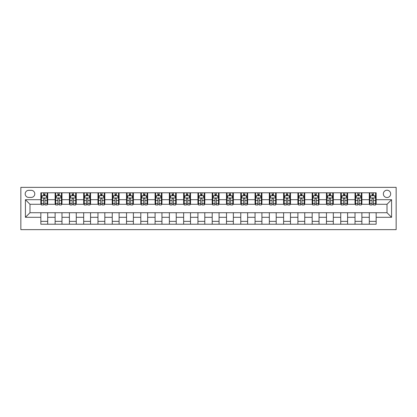 <?xml version="1.0" encoding="UTF-8"?>
<svg xmlns="http://www.w3.org/2000/svg" width="417" height="417" viewBox="0 0 417 417"><rect width="100%" height="100%" fill="white"/><g stroke="black" fill="none" stroke-linecap="round" stroke-linejoin="round"><path stroke-width="0.63" d="M387.012 190.22A3.654 3.654 0 0 0 383.353 193.879A3.654 3.654 0 0 0 387.012 197.533A3.654 3.654 0 0 0 390.666 193.879A3.654 3.654 0 0 0 387.012 190.22M20.85 229.637L396.15 229.637L396.15 187.363L20.85 187.363L20.85 229.637M28.731 197.418L31.249 197.418A3.539 3.539 0 0 0 34.788 193.879A3.539 3.539 0 0 0 31.249 190.334L28.731 190.334A3.539 3.539 0 0 0 25.192 193.879A3.539 3.539 0 0 0 28.731 197.418M40.845 217.299L25.421 217.299L25.421 199.701L40.845 199.701L40.845 204.273L29.988 204.273L29.988 212.727L40.845 212.727L40.845 224.21L376.155 224.21L376.155 212.727L387.012 212.727L387.012 204.273L376.155 204.273L376.155 199.701L391.579 199.701L391.579 217.299L376.155 217.299M376.155 199.701L376.155 192.79L40.845 192.79L40.845 199.701M369.3 192.79L369.3 204.273L369.874 204.273M372.042 204.273L373.413 204.273M375.587 204.273L376.155 204.273M369.3 204.273L361.304 204.273M355.023 192.79L355.023 204.273L355.592 204.273M357.765 204.273L359.136 204.273M355.023 204.273L347.022 204.273M340.741 192.79L340.741 204.273L341.309 204.273M343.483 204.273L344.854 204.273M340.741 204.273L332.745 204.273M326.459 192.79L326.459 204.273L327.032 204.273M329.201 204.273L330.572 204.273M326.459 204.273L318.463 204.273M312.177 192.79L312.177 204.273L312.75 204.273M314.918 204.273L316.289 204.273M312.177 204.273L304.181 204.273M297.9 192.79L297.9 204.273L298.468 204.273M300.641 204.273L302.012 204.273M297.9 204.273L289.898 204.273M283.617 192.79L283.617 204.273L284.191 204.273M286.359 204.273L287.73 204.273M283.617 204.273L275.621 204.273M269.335 192.79L269.335 204.273L269.908 204.273M272.077 204.273L273.448 204.273M269.335 204.273L261.339 204.273M255.058 192.79L255.058 204.273L255.626 204.273M257.8 204.273L259.171 204.273M255.058 204.273L247.057 204.273M240.776 192.79L240.776 204.273L241.344 204.273M243.518 204.273L244.888 204.273M240.776 204.273L232.78 204.273M226.494 192.79L226.494 204.273L227.067 204.273M229.235 204.273L230.606 204.273M226.494 204.273L218.498 204.273M212.211 192.79L212.211 204.273L212.785 204.273M214.953 204.273L216.324 204.273M212.211 204.273L204.215 204.273M197.934 192.79L197.934 204.273L198.502 204.273M200.676 204.273L202.047 204.273M197.934 204.273L189.933 204.273M183.652 192.79L183.652 204.273L184.22 204.273M186.394 204.273L187.765 204.273M183.652 204.273L175.656 204.273M169.37 192.79L169.37 204.273L169.943 204.273M172.112 204.273L173.482 204.273M169.37 204.273L161.374 204.273M155.088 192.79L155.088 204.273L155.661 204.273M157.829 204.273L159.2 204.273M155.088 204.273L147.092 204.273M140.81 192.79L140.81 204.273L141.379 204.273M143.552 204.273L144.923 204.273M140.81 204.273L132.809 204.273M126.528 192.79L126.528 204.273L127.102 204.273M129.27 204.273L130.641 204.273M126.528 204.273L118.532 204.273M112.246 192.79L112.246 204.273L112.819 204.273M114.988 204.273L116.359 204.273M112.246 204.273L104.25 204.273M97.969 192.79L97.969 204.273L98.537 204.273M100.711 204.273L102.082 204.273M97.969 204.273L89.968 204.273M83.687 192.79L83.687 204.273L84.255 204.273M86.428 204.273L87.799 204.273M83.687 204.273L75.691 204.273M69.404 192.79L69.404 204.273L69.978 204.273M72.146 204.273L73.517 204.273M69.404 204.273L61.408 204.273M55.122 192.79L55.122 204.273L55.696 204.273M57.864 204.273L59.235 204.273M55.122 204.273L47.126 204.273M40.845 204.273L41.413 204.273M43.587 204.273L44.958 204.273M40.845 212.727L47.7 212.727L47.7 224.21M376.155 212.727L47.7 212.727M47.7 192.79L47.7 204.273M40.845 195.646L41.413 195.646M43.587 195.646L44.958 195.646M47.126 195.646L47.7 195.646M40.845 221.354L47.7 221.354M55.122 212.727L55.122 224.21M61.977 192.79L61.977 204.273M55.122 195.646L55.696 195.646M57.864 195.646L59.235 195.646M61.408 195.646L61.977 195.646M61.977 212.727L61.977 224.21M55.122 221.354L61.977 221.354M69.404 212.727L69.404 224.21M76.259 212.727L76.259 224.21M69.404 221.354L76.259 221.354M76.259 192.79L76.259 204.273M69.404 195.646L69.978 195.646M72.146 195.646L73.517 195.646M75.691 195.646L76.259 195.646M83.687 212.727L83.687 224.21M90.541 212.727L90.541 224.21M83.687 221.354L90.541 221.354M90.541 192.79L90.541 204.273M83.687 195.646L84.255 195.646M86.428 195.646L87.799 195.646M89.968 195.646L90.541 195.646M97.969 212.727L97.969 224.21M104.823 212.727L104.823 224.21M97.969 221.354L104.823 221.354M104.823 192.79L104.823 204.273M97.969 195.646L98.537 195.646M100.711 195.646L102.082 195.646M104.25 195.646L104.823 195.646M112.246 212.727L112.246 224.21M119.1 212.727L119.1 224.21M112.246 221.354L119.1 221.354M119.1 192.79L119.1 204.273M112.246 195.646L112.819 195.646M114.988 195.646L116.359 195.646M118.532 195.646L119.1 195.646M126.528 212.727L126.528 224.21M133.383 212.727L133.383 224.21M126.528 221.354L133.383 221.354M133.383 192.79L133.383 204.273M126.528 195.646L127.102 195.646M129.27 195.646L130.641 195.646M132.809 195.646L133.383 195.646M140.81 212.727L140.81 224.21M147.665 212.727L147.665 224.21M140.81 221.354L147.665 221.354M147.665 192.79L147.665 204.273M140.81 195.646L141.379 195.646M143.552 195.646L144.923 195.646M147.092 195.646L147.665 195.646M155.088 212.727L155.088 224.21M161.942 212.727L161.942 224.21M155.088 221.354L161.942 221.354M161.942 192.79L161.942 204.273M155.088 195.646L155.661 195.646M157.829 195.646L159.2 195.646M161.374 195.646L161.942 195.646M169.37 212.727L169.37 224.21M176.224 212.727L176.224 224.21M169.37 221.354L176.224 221.354M176.224 192.79L176.224 204.273M169.37 195.646L169.943 195.646M172.112 195.646L173.482 195.646M175.656 195.646L176.224 195.646M183.652 212.727L183.652 224.21M190.506 212.727L190.506 224.21M183.652 221.354L190.506 221.354M190.506 192.79L190.506 204.273M183.652 195.646L184.22 195.646M186.394 195.646L187.765 195.646M189.933 195.646L190.506 195.646M197.934 212.727L197.934 224.21M204.789 212.727L204.789 224.21M197.934 221.354L204.789 221.354M204.789 192.79L204.789 204.273M197.934 195.646L198.502 195.646M200.676 195.646L202.047 195.646M204.215 195.646L204.789 195.646M212.211 212.727L212.211 224.21M219.066 212.727L219.066 224.21M212.211 221.354L219.066 221.354M219.066 192.79L219.066 204.273M212.211 195.646L212.785 195.646M214.953 195.646L216.324 195.646M218.498 195.646L219.066 195.646M226.494 212.727L226.494 224.21M233.348 212.727L233.348 224.21M226.494 221.354L233.348 221.354M233.348 192.79L233.348 204.273M226.494 195.646L227.067 195.646M229.235 195.646L230.606 195.646M232.78 195.646L233.348 195.646M240.776 212.727L240.776 224.21M247.63 212.727L247.63 224.21M240.776 221.354L247.63 221.354M247.63 192.79L247.63 204.273M240.776 195.646L241.344 195.646M243.518 195.646L244.888 195.646M247.057 195.646L247.63 195.646M255.058 212.727L255.058 224.21M261.912 212.727L261.912 224.21M255.058 221.354L261.912 221.354M261.912 192.79L261.912 204.273M255.058 195.646L255.626 195.646M257.8 195.646L259.171 195.646M261.339 195.646L261.912 195.646M269.335 212.727L269.335 224.21M276.19 212.727L276.19 224.21M269.335 221.354L276.19 221.354M276.19 192.79L276.19 204.273M269.335 195.646L269.908 195.646M272.077 195.646L273.448 195.646M275.621 195.646L276.19 195.646M283.617 212.727L283.617 224.21M290.472 212.727L290.472 224.21M283.617 221.354L290.472 221.354M290.472 192.79L290.472 204.273M283.617 195.646L284.191 195.646M286.359 195.646L287.73 195.646M289.898 195.646L290.472 195.646M297.9 212.727L297.9 224.21M304.754 212.727L304.754 224.21M297.9 221.354L304.754 221.354M304.754 192.79L304.754 204.273M297.9 195.646L298.468 195.646M300.641 195.646L302.012 195.646M304.181 195.646L304.754 195.646M312.177 212.727L312.177 224.21M319.031 212.727L319.031 224.21M312.177 221.354L319.031 221.354M319.031 192.79L319.031 204.273M312.177 195.646L312.75 195.646M314.918 195.646L316.289 195.646M318.463 195.646L319.031 195.646M326.459 212.727L326.459 224.21M333.313 212.727L333.313 224.21M326.459 221.354L333.313 221.354M333.313 192.79L333.313 204.273M326.459 195.646L327.032 195.646M329.201 195.646L330.572 195.646M332.745 195.646L333.313 195.646M340.741 212.727L340.741 224.21M347.596 212.727L347.596 224.21M340.741 221.354L347.596 221.354M347.596 192.79L347.596 204.273M340.741 195.646L341.309 195.646M343.483 195.646L344.854 195.646M347.022 195.646L347.596 195.646M355.023 212.727L355.023 224.21M361.878 212.727L361.878 224.21M355.023 221.354L361.878 221.354M361.878 192.79L361.878 204.273M355.023 195.646L355.592 195.646M357.765 195.646L359.136 195.646M361.304 195.646L361.878 195.646M369.3 212.727L369.3 224.21M369.3 221.354L376.155 221.354M369.3 195.646L369.874 195.646M372.042 195.646L373.413 195.646M375.587 195.646L376.155 195.646M29.988 204.273L25.421 199.701M29.988 212.727L25.421 217.299M391.579 199.701L387.012 204.273M391.579 217.299L387.012 212.727M44.958 194.275L43.587 194.275M47.126 203.527L44.958 203.527L44.958 204.961L47.126 204.961L47.126 197.992L45.985 195.703L42.555 195.703L41.413 197.992L41.413 204.961L43.587 204.961L43.587 203.527L41.413 203.527M41.413 197.992L41.413 192.79M47.126 197.992L47.126 192.79M43.587 195.703L43.587 192.79M44.958 192.79L44.958 195.703M44.958 203.527L44.958 198.846C44.499 197.966 44.04 197.966 43.587 198.846L43.587 203.527M59.235 194.275L57.864 194.275M61.408 203.527L59.235 203.527L59.235 204.961L61.408 204.961L61.408 197.992L60.267 195.703L56.837 195.703L55.696 197.992L55.696 204.961L57.864 204.961L57.864 203.527L55.696 203.527M55.696 197.992L55.696 192.79M61.408 197.992L61.408 192.79M57.864 195.703L57.864 192.79M59.235 192.79L59.235 195.703M59.235 203.527L59.235 198.846C58.781 197.966 58.323 197.966 57.864 198.846L57.864 203.527M73.517 194.275L72.146 194.275M75.691 203.527L73.517 203.527L73.517 204.961L75.691 204.961L75.691 197.992L74.544 195.703L71.119 195.703L69.978 197.992L69.978 204.961L72.146 204.961L72.146 203.527L69.978 203.527M69.978 197.992L69.978 192.79M75.691 197.992L75.691 192.79M72.146 195.703L72.146 192.79M73.517 192.79L73.517 195.703M73.517 203.527L73.517 198.846C73.064 197.966 72.605 197.966 72.146 198.846L72.146 203.527M87.799 194.275L86.428 194.275M89.968 203.527L87.799 203.527L87.799 204.961L89.968 204.961L89.968 197.992L88.826 195.703L85.402 195.703L84.255 197.992L84.255 204.961L86.428 204.961L86.428 203.527L84.255 203.527M84.255 197.992L84.255 192.79M89.968 197.992L89.968 192.79M86.428 195.703L86.428 192.79M87.799 192.79L87.799 195.703M87.799 203.527L87.799 198.846C87.341 197.966 86.887 197.966 86.428 198.846L86.428 203.527M102.082 194.275L100.711 194.275M104.25 203.527L102.082 203.527L102.082 204.961L104.25 204.961L104.25 197.992L103.108 195.703L99.679 195.703L98.537 197.992L98.537 204.961L100.711 204.961L100.711 203.527L98.537 203.527M98.537 197.992L98.537 192.79M104.25 197.992L104.25 192.79M100.711 195.703L100.711 192.79M102.082 192.79L102.082 195.703M102.082 203.527L102.082 198.846C101.623 197.966 101.164 197.966 100.711 198.846L100.711 203.527M116.359 194.275L114.988 194.275M118.532 203.527L116.359 203.527L116.359 204.961L118.532 204.961L118.532 197.992L117.391 195.703L113.961 195.703L112.819 197.992L112.819 204.961L114.988 204.961L114.988 203.527L112.819 203.527M112.819 197.992L112.819 192.79M118.532 197.992L118.532 192.79M114.988 195.703L114.988 192.79M116.359 192.79L116.359 195.703M116.359 203.527L116.359 198.846C115.905 197.966 115.446 197.966 114.988 198.846L114.988 203.527M130.641 194.275L129.27 194.275M132.809 203.527L130.641 203.527L130.641 204.961L132.809 204.961L132.809 197.992L131.668 195.703L128.243 195.703L127.102 197.992L127.102 204.961L129.27 204.961L129.27 203.527L127.102 203.527M127.102 197.992L127.102 192.79M132.809 197.992L132.809 192.79M129.27 195.703L129.27 192.79M130.641 192.79L130.641 195.703M130.641 203.527L130.641 198.846C130.182 197.966 129.729 197.966 129.27 198.846L129.27 203.527M144.923 194.275L143.552 194.275M147.092 203.527L144.923 203.527L144.923 204.961L147.092 204.961L147.092 197.992L145.95 195.703L142.52 195.703L141.379 197.992L141.379 204.961L143.552 204.961L143.552 203.527L141.379 203.527M141.379 197.992L141.379 192.79M147.092 197.992L147.092 192.79M143.552 195.703L143.552 192.79M144.923 192.79L144.923 195.703M144.923 203.527L144.923 198.846C144.464 197.966 144.011 197.966 143.552 198.846L143.552 203.527M159.2 194.275L157.829 194.275M161.374 203.527L159.2 203.527L159.2 204.961L161.374 204.961L161.374 197.992L160.232 195.703L156.802 195.703L155.661 197.992L155.661 204.961L157.829 204.961L157.829 203.527L155.661 203.527M155.661 197.992L155.661 192.79M161.374 197.992L161.374 192.79M157.829 195.703L157.829 192.79M159.2 192.79L159.2 195.703M159.2 203.527L159.2 198.846C158.747 197.966 158.288 197.966 157.829 198.846L157.829 203.527M173.482 194.275L172.112 194.275M175.656 203.527L173.482 203.527L173.482 204.961L175.656 204.961L175.656 197.992L174.509 195.703L171.085 195.703L169.943 197.992L169.943 204.961L172.112 204.961L172.112 203.527L169.943 203.527M169.943 197.992L169.943 192.79M175.656 197.992L175.656 192.79M172.112 195.703L172.112 192.79M173.482 192.79L173.482 195.703M173.482 203.527L173.482 198.846C173.029 197.966 172.57 197.966 172.112 198.846L172.112 203.527M187.765 194.275L186.394 194.275M189.933 203.527L187.765 203.527L187.765 204.961L189.933 204.961L189.933 197.992L188.792 195.703L185.367 195.703L184.22 197.992L184.22 204.961L186.394 204.961L186.394 203.527L184.22 203.527M184.22 197.992L184.22 192.79M189.933 197.992L189.933 192.79M186.394 195.703L186.394 192.79M187.765 192.79L187.765 195.703M187.765 203.527L187.765 198.846C187.306 197.966 186.852 197.966 186.394 198.846L186.394 203.527M202.047 194.275L200.676 194.275M204.215 203.527L202.047 203.527L202.047 204.961L204.215 204.961L204.215 197.992L203.074 195.703L199.644 195.703L198.502 197.992L198.502 204.961L200.676 204.961L200.676 203.527L198.502 203.527M198.502 197.992L198.502 192.79M204.215 197.992L204.215 192.79M200.676 195.703L200.676 192.79M202.047 192.79L202.047 195.703M202.047 203.527L202.047 198.846C201.588 197.966 201.13 197.966 200.676 198.846L200.676 203.527M216.324 194.275L214.953 194.275M218.498 203.527L216.324 203.527L216.324 204.961L218.498 204.961L218.498 197.992L217.356 195.703L213.926 195.703L212.785 197.992L212.785 204.961L214.953 204.961L214.953 203.527L212.785 203.527M212.785 197.992L212.785 192.79M218.498 197.992L218.498 192.79M214.953 195.703L214.953 192.79M216.324 192.79L216.324 195.703M216.324 203.527L216.324 198.846C215.87 197.966 215.412 197.966 214.953 198.846L214.953 203.527M230.606 194.275L229.235 194.275M232.78 203.527L230.606 203.527L230.606 204.961L232.78 204.961L232.78 197.992L231.633 195.703L228.208 195.703L227.067 197.992L227.067 204.961L229.235 204.961L229.235 203.527L227.067 203.527M227.067 197.992L227.067 192.79M232.78 197.992L232.78 192.79M229.235 195.703L229.235 192.79M230.606 192.79L230.606 195.703M230.606 203.527L230.606 198.846C230.153 197.966 229.694 197.966 229.235 198.846L229.235 203.527M244.888 194.275L243.518 194.275M247.057 203.527L244.888 203.527L244.888 204.961L247.057 204.961L247.057 197.992L245.915 195.703L242.491 195.703L241.344 197.992L241.344 204.961L243.518 204.961L243.518 203.527L241.344 203.527M241.344 197.992L241.344 192.79M247.057 197.992L247.057 192.79M243.518 195.703L243.518 192.79M244.888 192.79L244.888 195.703M244.888 203.527L244.888 198.846C244.43 197.966 243.976 197.966 243.518 198.846L243.518 203.527M259.171 194.275L257.8 194.275M261.339 203.527L259.171 203.527L259.171 204.961L261.339 204.961L261.339 197.992L260.198 195.703L256.768 195.703L255.626 197.992L255.626 204.961L257.8 204.961L257.8 203.527L255.626 203.527M255.626 197.992L255.626 192.79M261.339 197.992L261.339 192.79M257.8 195.703L257.8 192.79M259.171 192.79L259.171 195.703M259.171 203.527L259.171 198.846C258.712 197.966 258.253 197.966 257.8 198.846L257.8 203.527M273.448 194.275L272.077 194.275M275.621 203.527L273.448 203.527L273.448 204.961L275.621 204.961L275.621 197.992L274.48 195.703L271.05 195.703L269.908 197.992L269.908 204.961L272.077 204.961L272.077 203.527L269.908 203.527M269.908 197.992L269.908 192.79M275.621 197.992L275.621 192.79M272.077 195.703L272.077 192.79M273.448 192.79L273.448 195.703M273.448 203.527L273.448 198.846C272.994 197.966 272.536 197.966 272.077 198.846L272.077 203.527M287.73 194.275L286.359 194.275M289.898 203.527L287.73 203.527L287.73 204.961L289.898 204.961L289.898 197.992L288.757 195.703L285.332 195.703L284.191 197.992L284.191 204.961L286.359 204.961L286.359 203.527L284.191 203.527M284.191 197.992L284.191 192.79M289.898 197.992L289.898 192.79M286.359 195.703L286.359 192.79M287.73 192.79L287.73 195.703M287.73 203.527L287.73 198.846C287.271 197.966 286.818 197.966 286.359 198.846L286.359 203.527M302.012 194.275L300.641 194.275M304.181 203.527L302.012 203.527L302.012 204.961L304.181 204.961L304.181 197.992L303.039 195.703L299.609 195.703L298.468 197.992L298.468 204.961L300.641 204.961L300.641 203.527L298.468 203.527M298.468 197.992L298.468 192.79M304.181 197.992L304.181 192.79M300.641 195.703L300.641 192.79M302.012 192.79L302.012 195.703M302.012 203.527L302.012 198.846C301.554 197.966 301.1 197.966 300.641 198.846L300.641 203.527M316.289 194.275L314.918 194.275M318.463 203.527L316.289 203.527L316.289 204.961L318.463 204.961L318.463 197.992L317.321 195.703L313.892 195.703L312.75 197.992L312.75 204.961L314.918 204.961L314.918 203.527L312.75 203.527M312.75 197.992L312.75 192.79M318.463 197.992L318.463 192.79M314.918 195.703L314.918 192.79M316.289 192.79L316.289 195.703M316.289 203.527L316.289 198.846C315.836 197.966 315.377 197.966 314.918 198.846L314.918 203.527M330.572 194.275L329.201 194.275M332.745 203.527L330.572 203.527L330.572 204.961L332.745 204.961L332.745 197.992L331.598 195.703L328.174 195.703L327.032 197.992L327.032 204.961L329.201 204.961L329.201 203.527L327.032 203.527M327.032 197.992L327.032 192.79M332.745 197.992L332.745 192.79M329.201 195.703L329.201 192.79M330.572 192.79L330.572 195.703M330.572 203.527L330.572 198.846C330.118 197.966 329.659 197.966 329.201 198.846L329.201 203.527M344.854 194.275L343.483 194.275M347.022 203.527L344.854 203.527L344.854 204.961L347.022 204.961L347.022 197.992L345.881 195.703L342.456 195.703L341.309 197.992L341.309 204.961L343.483 204.961L343.483 203.527L341.309 203.527M341.309 197.992L341.309 192.79M347.022 197.992L347.022 192.79M343.483 195.703L343.483 192.79M344.854 192.79L344.854 195.703M344.854 203.527L344.854 198.846C344.395 197.966 343.942 197.966 343.483 198.846L343.483 203.527M359.136 194.275L357.765 194.275M361.304 203.527L359.136 203.527L359.136 204.961L361.304 204.961L361.304 197.992L360.163 195.703L356.733 195.703L355.592 197.992L355.592 204.961L357.765 204.961L357.765 203.527L355.592 203.527M355.592 197.992L355.592 192.79M361.304 197.992L361.304 192.79M357.765 195.703L357.765 192.79M359.136 192.79L359.136 195.703M359.136 203.527L359.136 198.846C358.677 197.966 358.219 197.966 357.765 198.846L357.765 203.527M373.413 194.275L372.042 194.275M375.587 203.527L373.413 203.527L373.413 204.961L375.587 204.961L375.587 197.992L374.445 195.703L371.015 195.703L369.874 197.992L369.874 204.961L372.042 204.961L372.042 203.527L369.874 203.527M369.874 197.992L369.874 192.79M375.587 197.992L375.587 192.79M372.042 195.703L372.042 192.79M373.413 192.79L373.413 195.703M373.413 203.527L373.413 198.846C372.96 197.966 372.501 197.966 372.042 198.846L372.042 203.527M55.122 217.299L47.7 217.299M55.122 199.701L47.7 199.701M69.404 199.701L61.977 199.701M69.404 217.299L61.977 217.299M83.687 199.701L76.259 199.701M83.687 217.299L76.259 217.299M97.969 199.701L90.541 199.701M97.969 217.299L90.541 217.299M112.246 199.701L104.823 199.701M112.246 217.299L104.823 217.299M126.528 199.701L119.1 199.701M126.528 217.299L119.1 217.299M140.81 199.701L133.383 199.701M140.81 217.299L133.383 217.299M155.088 199.701L147.665 199.701M155.088 217.299L147.665 217.299M169.37 199.701L161.942 199.701M169.37 217.299L161.942 217.299M183.652 199.701L176.224 199.701M183.652 217.299L176.224 217.299M197.934 199.701L190.506 199.701M197.934 217.299L190.506 217.299M212.211 199.701L204.789 199.701M212.211 217.299L204.789 217.299M226.494 199.701L219.066 199.701M226.494 217.299L219.066 217.299M240.776 199.701L233.348 199.701M240.776 217.299L233.348 217.299M255.058 199.701L247.63 199.701M255.058 217.299L247.63 217.299M269.335 199.701L261.912 199.701M269.335 217.299L261.912 217.299M283.617 199.701L276.19 199.701M283.617 217.299L276.19 217.299M297.9 199.701L290.472 199.701M297.9 217.299L290.472 217.299M312.177 199.701L304.754 199.701M312.177 217.299L304.754 217.299M326.459 199.701L319.031 199.701M326.459 217.299L319.031 217.299M340.741 199.701L333.313 199.701M340.741 217.299L333.313 217.299M355.023 199.701L347.596 199.701M355.023 217.299L347.596 217.299M369.3 199.701L361.878 199.701M369.3 217.299L361.878 217.299M47.1 197.934L41.445 197.934M41.413 195.844L42.487 195.844M46.052 195.844L47.126 195.844M43.587 200.462L41.413 200.462M47.126 200.462L44.958 200.462M44.958 195.005L43.587 195.005M61.377 197.934L55.722 197.934M55.696 195.844L56.769 195.844M60.335 195.844L61.408 195.844M57.864 200.462L55.696 200.462M61.408 200.462L59.235 200.462M59.235 195.005L57.864 195.005M75.659 197.934L70.004 197.934M69.978 195.844L71.052 195.844M74.617 195.844L75.691 195.844M72.146 200.462L69.978 200.462M75.691 200.462L73.517 200.462M73.517 195.005L72.146 195.005M89.942 197.934L84.286 197.934M84.255 195.844L85.329 195.844M88.894 195.844L89.968 195.844M86.428 200.462L84.255 200.462M89.968 200.462L87.799 200.462M87.799 195.005L86.428 195.005M104.224 197.934L98.568 197.934M98.537 195.844L99.611 195.844M103.176 195.844L104.25 195.844M100.711 200.462L98.537 200.462M104.25 200.462L102.082 200.462M102.082 195.005L100.711 195.005M118.501 197.934L112.845 197.934M112.819 195.844L113.893 195.844M117.458 195.844L118.532 195.844M114.988 200.462L112.819 200.462M118.532 200.462L116.359 200.462M116.359 195.005L114.988 195.005M132.783 197.934L127.128 197.934M127.102 195.844L128.175 195.844M131.736 195.844L132.809 195.844M129.27 200.462L127.102 200.462M132.809 200.462L130.641 200.462M130.641 195.005L129.27 195.005M147.065 197.934L141.41 197.934M141.379 195.844L142.452 195.844M146.018 195.844L147.092 195.844M143.552 200.462L141.379 200.462M147.092 200.462L144.923 200.462M144.923 195.005L143.552 195.005M161.343 197.934L155.687 197.934M155.661 195.844L156.735 195.844M160.3 195.844L161.374 195.844M157.829 200.462L155.661 200.462M161.374 200.462L159.2 200.462M159.2 195.005L157.829 195.005M175.625 197.934L169.969 197.934M169.943 195.844L171.017 195.844M174.582 195.844L175.656 195.844M172.112 200.462L169.943 200.462M175.656 200.462L173.482 200.462M173.482 195.005L172.112 195.005M189.907 197.934L184.251 197.934M184.22 195.844L185.294 195.844M188.859 195.844L189.933 195.844M186.394 200.462L184.22 200.462M189.933 200.462L187.765 200.462M187.765 195.005L186.394 195.005M204.189 197.934L198.534 197.934M198.502 195.844L199.576 195.844M203.142 195.844L204.215 195.844M200.676 200.462L198.502 200.462M204.215 200.462L202.047 200.462M202.047 195.005L200.676 195.005M218.466 197.934L212.811 197.934M212.785 195.844L213.858 195.844M217.424 195.844L218.498 195.844M214.953 200.462L212.785 200.462M218.498 200.462L216.324 200.462M216.324 195.005L214.953 195.005M232.749 197.934L227.093 197.934M227.067 195.844L228.141 195.844M231.706 195.844L232.78 195.844M229.235 200.462L227.067 200.462M232.78 200.462L230.606 200.462M230.606 195.005L229.235 195.005M247.031 197.934L241.375 197.934M241.344 195.844L242.418 195.844M245.983 195.844L247.057 195.844M243.518 200.462L241.344 200.462M247.057 200.462L244.888 200.462M244.888 195.005L243.518 195.005M261.313 197.934L255.657 197.934M255.626 195.844L256.7 195.844M260.265 195.844L261.339 195.844M257.8 200.462L255.626 200.462M261.339 200.462L259.171 200.462M259.171 195.005L257.8 195.005M275.59 197.934L269.935 197.934M269.908 195.844L270.982 195.844M274.548 195.844L275.621 195.844M272.077 200.462L269.908 200.462M275.621 200.462L273.448 200.462M273.448 195.005L272.077 195.005M289.872 197.934L284.217 197.934M284.191 195.844L285.264 195.844M288.825 195.844L289.898 195.844M286.359 200.462L284.191 200.462M289.898 200.462L287.73 200.462M287.73 195.005L286.359 195.005M304.155 197.934L298.499 197.934M298.468 195.844L299.542 195.844M303.107 195.844L304.181 195.844M300.641 200.462L298.468 200.462M304.181 200.462L302.012 200.462M302.012 195.005L300.641 195.005M318.432 197.934L312.776 197.934M312.75 195.844L313.824 195.844M317.389 195.844L318.463 195.844M314.918 200.462L312.75 200.462M318.463 200.462L316.289 200.462M316.289 195.005L314.918 195.005M332.714 197.934L327.058 197.934M327.032 195.844L328.106 195.844M331.671 195.844L332.745 195.844M329.201 200.462L327.032 200.462M332.745 200.462L330.572 200.462M330.572 195.005L329.201 195.005M346.996 197.934L341.341 197.934M341.309 195.844L342.383 195.844M345.948 195.844L347.022 195.844M343.483 200.462L341.309 200.462M347.022 200.462L344.854 200.462M344.854 195.005L343.483 195.005M361.278 197.934L355.623 197.934M355.592 195.844L356.665 195.844M360.231 195.844L361.304 195.844M357.765 200.462L355.592 200.462M361.304 200.462L359.136 200.462M359.136 195.005L357.765 195.005M375.555 197.934L369.9 197.934M369.874 195.844L370.948 195.844M374.513 195.844L375.587 195.844M372.042 200.462L369.874 200.462M375.587 200.462L373.413 200.462M373.413 195.005L372.042 195.005"/></g></svg>
